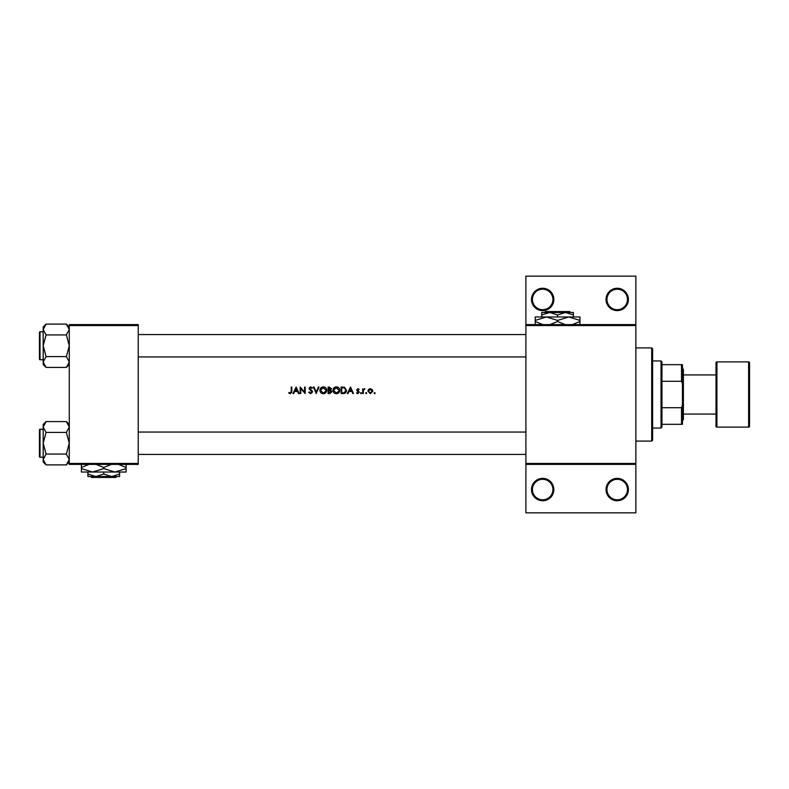 <?xml version="1.0" encoding="UTF-8"?>
<svg xmlns="http://www.w3.org/2000/svg" width="789" height="789" viewBox="0 0 789 789"><rect width="100%" height="100%" fill="white"/><g stroke="black" fill="none" stroke-linecap="round" stroke-linejoin="round"><path stroke-width="1.18" d="M553.848 489.555A11.184 11.184 0 0 1 542.674 500.739A11.184 11.184 0 0 1 531.49 489.555A11.184 11.184 0 0 1 542.674 478.371A11.184 11.184 0 0 1 553.848 489.555M532.417 489.555A10.247 10.247 0 0 0 542.674 499.802A10.247 10.247 0 0 0 552.921 489.555A10.247 10.247 0 0 0 542.674 479.308A10.247 10.247 0 0 0 532.417 489.555M628.399 489.555A11.184 11.184 0 0 1 617.225 500.739A11.184 11.184 0 0 1 606.041 489.555A11.184 11.184 0 0 1 617.225 478.371A11.184 11.184 0 0 1 628.399 489.555M606.968 489.555A10.247 10.247 0 0 0 617.225 499.802A10.247 10.247 0 0 0 627.472 489.555A10.247 10.247 0 0 0 617.225 479.308A10.247 10.247 0 0 0 606.968 489.555M553.848 299.445A11.184 11.184 0 0 1 542.674 310.629A11.184 11.184 0 0 1 531.49 299.445A11.184 11.184 0 0 1 542.674 288.261A11.184 11.184 0 0 1 553.848 299.445M532.417 299.445A10.247 10.247 0 0 0 542.674 309.692A10.247 10.247 0 0 0 552.921 299.445A10.247 10.247 0 0 0 542.674 289.198A10.247 10.247 0 0 0 532.417 299.445M628.399 299.445A11.184 11.184 0 0 1 617.225 310.629A11.184 11.184 0 0 1 606.041 299.445A11.184 11.184 0 0 1 617.225 288.261A11.184 11.184 0 0 1 628.399 299.445M606.968 299.445A10.247 10.247 0 0 0 617.225 309.692A10.247 10.247 0 0 0 627.472 299.445A10.247 10.247 0 0 0 617.225 289.198A10.247 10.247 0 0 0 606.968 299.445M296.141 387.044L292.966 393.573L293.607 393.573L294.593 391.482L297.552 391.482L298.518 393.573L299.159 393.573L296.141 387.044M308.686 392.311L310.669 393.731L312.533 391.965L309.692 388.375L310.649 387.547L311.921 388.385L312.454 387.981L310.718 386.876L309.11 388.395L311.951 391.965L310.669 393.07L309.239 391.975L308.686 392.311M323.283 386.876C321.202 387.083 320.068 388.237 319.89 390.338C320.087 392.419 321.241 393.553 323.332 393.731C325.423 393.543 326.567 392.399 326.754 390.308C326.567 388.198 325.413 387.054 323.283 386.876M336.331 386.876C334.25 387.083 333.116 388.237 332.938 390.338C333.136 392.419 334.28 393.553 336.38 393.731C338.471 393.543 339.615 392.399 339.803 390.308C339.615 388.198 338.461 387.054 336.331 386.876M366.185 392.567L365.642 393.109L366.185 393.652L366.727 393.109L366.185 392.567L366.727 393.109L366.185 393.652L365.642 393.109L366.185 392.567L366.727 393.109L366.185 393.652L366.727 393.109M375.179 393.109L374.627 392.567L374.085 393.109L374.627 393.652L375.179 393.109L374.627 392.567L375.179 393.109L374.627 393.652L374.085 393.109L374.627 392.567L375.179 393.109L374.627 393.652M362.713 388.799L362.713 393.573L363.295 393.573L363.404 390.328L364.972 388.878L363.295 389.5L362.713 388.799M359.113 389.391L357.9 388.721L356.697 389.963L358.62 392.301L356.441 393.011L357.802 393.652L359.202 392.271L357.279 389.944L359.113 389.391L358.255 388.78M291.21 387.044L291.21 391.383L290.303 393.07L289.05 392.478L288.705 392.981L290.273 393.731L291.792 391.452L291.792 387.044L291.21 387.044M350.503 387.044L347.328 393.573L347.969 393.573L348.955 391.482L351.914 391.482L352.88 393.573L353.511 393.573L350.503 387.044M360.997 392.567L360.455 393.109L360.997 393.652L361.54 393.109L360.997 392.567L361.54 393.109L360.997 393.652L360.455 393.109L360.997 392.567L361.54 393.109L360.997 393.652L361.54 393.109L360.997 392.567M370.366 388.721L368.552 389.51L367.901 391.196L370.366 393.652L372.832 391.196L372.181 389.5L369.863 388.76M341.134 393.573L343.156 393.573C345.257 393.553 346.361 392.488 346.489 390.387L344.527 387.281L341.134 387.044L341.134 393.573M328.096 387.044L328.096 393.573L329.851 393.573L331.942 391.719L330.68 390.052L331.439 388.661L329.368 387.044L328.096 387.044M313.371 387.044L316.211 393.573L318.973 387.044L318.352 387.044L316.172 392.182L314.002 387.044L313.371 387.044M300.155 393.573L300.747 393.573L300.747 388.444L305.175 393.573L305.175 387.044L304.593 387.044L304.593 392.182L300.155 387.044L300.155 393.573M635.855 325.541L525.898 325.541L525.898 324.604L635.855 324.604L635.855 464.396L525.898 464.396L525.898 463.459L635.855 463.459M138.233 464.396L69.274 464.396L69.274 463.459L138.233 463.459L138.233 464.396M138.233 325.541L69.274 325.541L69.274 324.604L138.233 324.604L138.233 463.459M69.274 325.541L69.274 463.459M525.898 325.541L525.898 463.459M635.855 464.396L635.855 512.85L525.898 512.85L525.898 464.396M525.898 324.604L525.898 276.15L635.855 276.15L635.855 324.604M291.762 392.241L291.683 392.754M290.273 393.731L288.705 392.981L289.05 392.478L290.303 393.07L291.21 391.383M349.271 390.811L350.454 388.316L351.608 390.811L349.271 390.811L351.608 390.811M357.9 389.302L357.279 389.944L357.9 389.302L358.719 389.805L357.9 389.302L357.437 390.377L359.202 392.271M358.117 390.871L358.975 391.541M357.802 393.652L356.441 393.011L358.62 392.301L356.914 390.703M358.453 391.847L357.733 391.354M363.295 389.5L364.459 388.721L363.295 389.5M364.35 389.302L363.404 390.328L363.295 391.965M367.901 391.196L369.37 388.908M370.002 393.03L372.25 391.206L370.366 393.07L368.483 391.206L370.366 389.302L372.25 391.206L372.112 390.476L370.366 389.302L368.838 390.091M368.621 390.476L368.522 391.571M346.45 390.979L346.272 391.679M344.606 393.386L343.836 393.533M344.566 388.04L345.907 390.387L344.339 392.735L341.726 392.902L341.726 387.715L343.718 387.803M343.047 387.734L342.179 387.715M341.726 392.902L344.339 392.735L345.878 389.983M345.74 389.381L345.375 388.701M343.896 392.823L344.685 392.587M333.333 388.711L334.733 387.281M337.702 387.133L338.264 387.429M338.806 392.735L337.051 393.672M336.38 393.731L335.059 393.494M334.457 393.169L333.944 392.744M333.51 392.222L333.195 391.65M339.162 390.851L336.361 393.07L333.53 390.328L336.361 387.547L339.211 390.299L335.858 387.586M335.808 393.021L336.913 393.021M334.013 388.75L334.003 391.877M331.439 388.661L330.68 390.052M330.433 389.51L330.847 388.671L328.678 389.805L328.678 387.715L330.778 388.287M330.847 388.671L329.772 387.724M328.678 389.805L329.536 389.786M330.325 392.833L331.35 391.719L328.678 392.902L328.678 390.476L331.232 391.226M331.35 391.719L330.285 390.555M328.678 392.902L329.999 392.883M320.285 388.711L321.971 387.143M324.654 387.133L325.226 387.429M325.758 392.735L325.255 393.159M325.236 393.169L324.654 393.484M324.644 393.484L324.003 393.672M323.332 393.731L322.011 393.494M321.409 393.169L320.896 392.744M320.462 392.222L320.147 391.65M326.113 390.851L323.312 393.07L320.482 390.328L323.312 387.547L326.163 390.299L322.76 387.596M322.77 393.021L323.865 393.021M320.965 388.75L320.955 391.877M310.442 393.04L309.505 392.38M311.921 392.192L309.11 388.395M311.951 391.965L311.714 391.324M310.896 390.545L309.475 389.391M309.14 388.089L310.402 386.906M310.718 386.876L312.454 387.981M310.846 387.567L311.783 388.208M310.649 387.547L309.692 388.375L310.994 389.865L309.692 388.375M311.497 390.249L312.03 390.752M312.197 390.959L312.493 391.63M294.918 390.811L296.092 388.316L297.246 390.811L294.918 390.811L297.246 390.811M651.704 441.09L651.704 347.91L652.631 348.837L652.631 440.163L651.704 441.09L635.855 441.09M651.704 347.91L635.855 347.91M43.178 429.255L40.012 429.255L40.012 457.216A0.562 0.562 0 0 1 39.45 456.653L39.45 429.818A0.562 0.562 0 0 1 40.012 429.255A0.562 0.562 0 0 0 39.45 429.818L39.45 431.119M69.274 426.997L66.365 432.411L46.078 432.411L43.178 426.997L46.078 421.582L66.365 421.582L69.274 426.997M39.45 456.653L39.45 455.352M43.178 331.784L40.012 331.784L40.012 359.745A0.562 0.562 0 0 1 39.45 359.182L39.45 332.347A0.562 0.562 0 0 1 40.012 331.784A0.562 0.562 0 0 0 39.45 332.347L39.45 333.648M69.274 329.516L66.365 334.93L46.078 334.93L43.178 329.516L46.078 324.101L66.365 324.101L69.274 329.516M46.078 324.101L43.178 327.011L43.178 364.518L46.078 367.418L43.178 362.003L46.078 356.589L43.178 345.76L46.078 334.93M39.45 359.182L39.45 357.881M69.274 327.011L66.365 324.101M40.012 359.745L43.178 359.745M66.365 334.93L69.274 345.76L66.365 356.589L69.274 362.003L66.365 367.418L46.078 367.418M66.365 356.589L46.078 356.589M68.475 364.774L69.215 362.753M43.977 326.754L43.237 328.776M69.274 424.482L66.365 421.582M43.237 460.224L43.178 461.989L46.078 464.899L43.178 459.484L46.078 454.069L43.178 443.24L46.078 432.411M40.012 457.216L43.178 457.216M66.365 432.411L69.274 443.24L66.365 454.069L69.274 459.484L66.365 464.899L46.078 464.899M66.365 454.069L46.078 454.069M68.475 462.246L69.215 460.224M43.977 424.226L43.237 426.247M46.078 421.582L43.178 424.482L43.178 459.484M661.024 428.052L661.024 360.948L661.951 361.885L661.951 427.115L661.024 428.052L652.631 428.052M661.024 360.948L652.631 360.948M682.455 424.324L681.518 424.324L681.518 407.716L682.455 405.211L682.455 424.324M661.951 424.324L681.518 424.324M661.951 364.676L682.455 364.676L682.455 405.211M661.951 407.716L681.518 407.716M682.455 383.789L681.518 381.284L681.518 364.676M661.951 381.284L681.518 381.284M748.623 427.115A0.927 0.927 0 0 0 749.55 426.188L749.55 362.812A0.927 0.927 0 0 0 748.623 361.885L716.935 361.885L716.935 427.115L748.623 427.115L748.623 361.885M683.382 414.067L715.998 414.067L715.998 426.188L715.998 362.812A0.927 0.927 0 0 1 716.935 361.885M715.998 426.188A0.927 0.927 0 0 0 716.935 427.115M682.455 368.404L683.382 369.341L683.382 419.659L682.455 420.596M715.998 414.067L715.998 374.933L683.382 374.933M715.998 362.812L715.998 374.933M545.505 311.566L544.568 312.493L545.505 311.566L569.658 311.566L570.595 312.493L569.658 311.566M544.568 312.493L549.657 312.493L557.576 314.949L557.576 316.971M541.737 314.949L549.657 312.493L541.737 312.493L541.737 316.971M557.576 314.949L565.506 312.493L573.425 314.949L573.425 316.971M573.425 314.949L573.425 312.493L549.657 312.493M542.852 324.604L535.218 321.517L535.218 316.971L579.945 316.971L579.945 321.517L572.311 324.604M535.218 321.517L535.218 324.979M535.218 320.423L546.402 316.971L557.576 320.423L557.576 321.517L549.953 324.604M557.576 320.423L568.761 316.971L579.945 320.423M565.22 324.604L557.576 321.517M579.945 324.979L579.945 321.517M90.735 476.507L91.672 477.434L90.735 476.507M115.825 477.434L116.762 476.507L115.825 477.434L91.672 477.434M103.754 474.051L95.834 476.507L119.593 476.507L119.593 474.051L111.673 476.507L103.754 474.051L103.754 472.029M119.593 474.051L119.593 472.029M96.12 464.396L103.754 467.482L103.754 468.577L114.938 472.029L126.112 468.577L126.112 472.029L87.904 472.029L87.904 476.507L95.834 476.507L87.904 474.051M103.754 468.577L92.569 472.029L81.385 472.029L81.385 467.482L89.019 464.396M103.754 467.482L111.377 464.396M126.112 468.577L126.112 464.021M118.478 464.396L126.112 467.482M92.569 472.029L81.385 468.577M81.385 464.021L81.385 467.482M138.233 432.056L525.898 432.056M138.233 454.425L525.898 454.425M525.898 356.944L138.233 356.944M525.898 334.575L138.233 334.575M69.274 364.518L66.365 367.418M69.274 461.989L66.365 464.899"/></g></svg>
